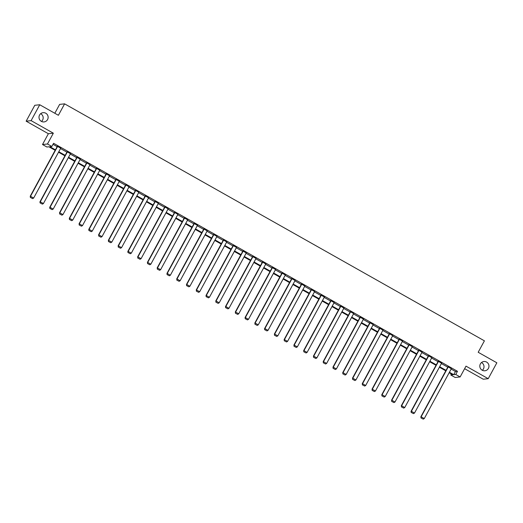 <?xml version="1.0" encoding="UTF-8"?>
<svg xmlns="http://www.w3.org/2000/svg" width="523" height="523" viewBox="0 0 523 523"><rect width="100%" height="100%" fill="white"/><g stroke="black" fill="none" stroke-linecap="round" stroke-linejoin="round"><path stroke-width="0.78" d="M40.67 113.687A4.655 4.576 -96.1 0 1 41.5 121.441M47.573 119.558A4.655 4.576 -96.1 0 1 39.761 119.859A4.655 4.576 -96.1 0 1 43.069 112.667A4.655 4.576 -96.1 0 1 47.573 119.558M481.5 362.544A4.655 4.576 -96.1 0 1 482.33 370.297M488.404 368.414A4.655 4.576 -96.1 0 1 480.591 368.715A4.655 4.576 -96.1 0 1 483.899 361.524A4.655 4.576 -96.1 0 1 488.404 368.414M55.157 150.317L48.901 146.786L46.887 147.002L42.507 144.525L47.475 143.995L51.855 146.466L49.842 146.682L55.418 149.833M48.371 133.725L53.339 133.188L31.119 120.643L39.741 104.757L34.78 105.293L26.15 121.179L48.371 133.725L42.507 144.525M54.817 113.269L59.642 104.384L64.61 103.848L484.409 340.833L478.192 352.273L496.85 362.799L488.221 378.691L466 366.146L460.135 376.946L455.167 377.482L450.787 375.004L452.8 374.788L449.159 372.736M464.614 368.695L483.259 379.221L488.221 378.691M451.349 373.971L450.787 375.004M31.119 120.643L26.15 121.179M451.146 369.075L455.461 371.513L457.481 371.297L53.581 143.289L51.855 146.466M53.019 144.322L57.144 146.656M60.518 148.558L66.911 152.167M70.285 154.069L76.678 157.678M80.052 159.587L86.445 163.196M89.819 165.098L96.212 168.707M99.579 170.609L105.973 174.218M109.346 176.12L115.74 179.729M119.113 181.638L125.507 185.247M128.88 187.149L135.274 190.758M138.641 192.66L145.034 196.269M148.408 198.171L154.801 201.786M158.175 203.689L164.568 207.298M167.942 209.2L174.336 212.809M177.709 214.711L184.103 218.32M187.469 220.229L193.863 223.837M197.236 225.74L203.63 229.349M207.003 231.251L213.397 234.86M216.77 236.762L223.164 240.371M226.537 242.28L232.931 245.888M236.298 247.791L242.692 251.4M246.065 253.302L252.459 256.911M255.832 258.813L262.226 262.428M265.599 264.331L271.993 267.939M275.36 269.842L281.753 273.451M285.127 275.353L291.52 278.962M294.894 280.864L301.287 284.479M304.661 286.382L311.054 289.99M314.428 291.893L320.821 295.502M324.188 297.404L330.582 301.013M333.955 302.922L340.349 306.53M343.722 308.433L350.116 312.041M353.489 313.944L359.883 317.553M363.25 319.455L369.643 323.064M373.017 324.973L379.41 328.581M382.784 330.484L389.177 334.092M392.551 335.995L398.944 339.604M402.318 341.506L408.711 345.121M412.078 347.024L418.472 350.632M421.845 352.535L428.239 356.143M431.612 358.046L438.006 361.655M441.379 363.563L447.773 367.172M451.342 368.708L447.969 366.806M441.575 363.197L438.202 361.295M431.808 357.686L428.435 355.784M422.041 352.175L418.675 350.266M412.281 346.657L408.908 344.755M402.514 341.146L399.141 339.244M392.747 335.635L389.374 333.733M382.98 330.118L379.606 328.215M373.213 324.606L369.846 322.704M363.452 319.095L360.079 317.193M353.685 313.584L350.312 311.675M343.918 308.067L340.545 306.164M334.151 302.556L330.778 300.653M324.384 297.044L321.017 295.142M314.624 291.533L311.25 289.624M304.857 286.016L301.483 284.113M295.09 280.505L291.716 278.602M285.323 274.993L281.956 273.091M275.562 269.476L272.189 267.573M265.795 263.965L262.422 262.062M256.028 258.454L252.655 256.551M246.261 252.942L242.888 251.04M236.494 247.425L233.127 245.522M226.734 241.914L223.36 240.011M216.967 236.403L213.593 234.5M207.2 230.891L203.826 228.982M197.433 225.374L194.059 223.471M187.665 219.863L184.299 217.96M177.905 214.352L174.532 212.449M168.138 208.84L164.765 206.931M158.371 203.323L154.998 201.42M148.604 197.812L145.237 195.909M138.843 192.301L135.47 190.398M129.076 186.783L125.703 184.881M119.309 181.272L115.936 179.369M109.542 175.761L106.169 173.858M99.775 170.25L96.409 168.341M90.015 164.732L86.641 162.83M80.248 159.221L76.874 157.318M70.481 153.71L67.107 151.807M60.714 148.199L57.34 146.29M53.339 133.188L47.475 143.995M457.481 371.297L455.755 374.475L460.135 376.946M39.741 104.757L58.399 115.289L64.61 103.848M445.786 370.833L439.392 367.218M436.019 365.315L429.625 361.707M426.252 359.804L419.858 356.196M416.485 354.293L410.091 350.685M406.724 348.782L400.33 345.167M396.957 343.265L390.563 339.656M387.19 337.753L380.796 334.145M377.423 332.242L371.029 328.634M367.656 326.725L361.262 323.116M357.895 321.214L351.502 317.605M348.128 315.702L341.735 312.094M338.361 310.191L331.968 306.583M328.594 304.674L322.201 301.065M318.834 299.163L312.44 295.554M309.067 293.651L302.673 290.043M299.3 288.14L292.906 284.525M289.533 282.623L283.139 279.014M279.766 277.112L273.372 273.503M270.005 271.6L263.612 267.992M260.238 266.083L253.845 262.474M250.471 260.572L244.078 256.963M240.704 255.061L234.311 251.452M230.937 249.549L224.544 245.941M221.177 244.032L214.783 240.423M211.41 238.521L205.016 234.912M201.643 233.01L195.249 229.401M191.876 227.498L185.482 223.89M182.115 221.981L175.721 218.372M172.348 216.47L165.954 212.861M162.581 210.959L156.187 207.35M152.814 205.447L146.42 201.832M143.047 199.93L136.653 196.321M133.287 194.419L126.893 190.81M123.52 188.908L117.126 185.299M113.753 183.39L107.359 179.781M103.985 177.879L97.592 174.27M94.218 172.368L87.825 168.759M84.458 166.857L78.064 163.248M74.691 161.339L68.297 157.73M64.924 155.828L58.53 152.219M449.42 372.252L453.742 374.69L455.755 374.475M58.792 151.735L65.185 155.344M68.559 157.246L74.952 160.855M78.326 162.764L84.719 166.373M88.093 168.275L94.486 171.884M97.853 173.786L104.247 177.395M107.62 179.297L114.014 182.913M117.387 184.815L123.781 188.424M127.154 190.326L133.548 193.935M136.921 195.837L143.315 199.446M146.682 201.355L153.076 204.964M156.449 206.866L162.843 210.475M166.216 212.377L172.61 215.986M175.983 217.888L182.377 221.497M185.743 223.406L192.137 227.015M195.51 228.917L201.904 232.526M205.278 234.428L211.671 238.037M215.045 239.939L221.438 243.548M224.812 245.457L231.205 249.066M234.572 250.968L240.966 254.577M244.339 256.479L250.733 260.088M254.106 261.99L260.5 265.606M263.873 267.508L270.267 271.117M273.64 273.019L280.034 276.628M283.401 278.53L289.794 282.139M293.168 284.048L299.561 287.657M302.935 289.559L309.328 293.168M312.702 295.07L319.095 298.679M322.462 300.581L328.856 304.19M332.229 306.099L338.623 309.708M341.996 311.61L348.39 315.219M351.763 317.121L358.157 320.73M361.53 322.632L367.924 326.247M371.291 328.15L377.684 331.759M381.058 333.661L387.451 337.27M390.825 339.172L397.219 342.781M400.592 344.683L406.986 348.298M410.359 350.201L416.753 353.81M420.119 355.712L426.513 359.321M429.886 361.223L436.28 364.832M439.653 366.741L446.047 370.349M455.461 371.513L453.742 374.69M451.434 368.538L424.271 418.563L421.139 416.798L420.93 417.916L423.251 419.139L420.93 417.916M448.061 366.636L420.806 416.838M448.303 366.773L421.139 416.798L421.061 417.903M423.251 419.139L424.271 418.563M441.667 363.027L414.504 413.052L411.379 411.287L411.039 411.32L411.163 412.405L413.484 413.628L411.163 412.405M438.294 361.118L411.039 411.32M438.536 361.256L411.379 411.287L411.294 412.385M413.484 413.628L414.504 413.052M431.9 357.51L404.743 407.541L401.612 405.77L401.396 406.887L403.723 408.11L401.396 406.887M428.533 355.607L401.272 405.809M428.775 355.745L401.612 405.77L401.533 406.874M403.723 408.11L404.743 407.541M422.139 351.999L394.976 402.03L391.845 400.258L391.629 401.376L393.956 402.599L391.629 401.376M418.766 350.096L391.511 400.298M419.008 350.233L391.845 400.258L391.766 401.363M393.956 402.599L394.976 402.03M412.372 346.488L385.209 396.512L382.078 394.747L381.862 395.865L384.189 397.088L381.862 395.865M408.999 344.585L381.744 394.78M409.241 344.722L382.078 394.747L381.999 395.852M384.189 397.088L385.209 396.512M402.605 340.976L375.442 391.001L372.311 389.236L372.101 390.348L374.422 391.57L372.101 390.348M399.232 339.067L371.977 389.269M399.474 339.205L372.311 389.236L372.232 390.335M374.422 391.57L375.442 391.001M392.838 335.459L365.675 385.49L362.55 383.719L362.334 384.836L364.662 386.059L362.334 384.836M389.465 333.556L362.21 383.758M389.713 333.694L362.55 383.719L362.465 384.823M364.662 386.059L365.675 385.49M383.071 329.948L355.915 379.973L352.783 378.207L352.567 379.325L354.895 380.548L352.567 379.325M379.705 328.045L352.443 378.247M379.946 328.183L352.783 378.207L352.705 379.312M354.895 380.548L355.915 379.973M373.311 324.437L346.148 374.461L343.016 372.696L342.8 373.814L345.128 375.037L342.8 373.814M369.938 322.534L342.683 372.729M370.179 322.665L343.016 372.696L342.938 373.795M345.128 375.037L346.148 374.461M363.544 318.925L336.381 368.95L333.249 367.185L333.04 368.297L335.361 369.519L333.04 368.297M360.17 317.016L332.916 367.218M360.412 317.154L333.249 367.185L333.171 368.284M335.361 369.519L336.381 368.95M353.777 313.408L326.614 363.439L323.482 361.668L323.273 362.785L325.594 364.008L323.273 362.785M350.403 311.505L323.149 361.707M350.645 311.643L323.482 361.668L323.404 362.772M325.594 364.008L326.614 363.439M344.01 307.897L316.846 357.922L313.722 356.156L313.506 357.274L315.833 358.497L313.506 357.274M340.643 305.994L313.382 356.196M340.885 306.132L313.722 356.156L313.637 357.261M315.833 358.497L316.846 357.922M334.249 302.386L307.086 352.41L303.955 350.645L303.739 351.763L306.066 352.986L303.739 351.763M330.876 300.483L303.621 350.678M331.118 300.614L303.955 350.645L303.876 351.744M306.066 352.986L307.086 352.41M324.482 296.868L297.319 346.899L294.188 345.134L293.972 346.246L296.299 347.468L293.972 346.246M321.109 294.965L293.854 345.167M321.351 295.103L294.188 345.134L294.109 346.233M296.299 347.468L297.319 346.899M314.715 291.357L287.552 341.388L284.42 339.617L284.211 340.735L286.532 341.957L284.211 340.735M311.342 289.454L284.087 339.656M311.584 289.592L284.42 339.617L284.342 340.721M286.532 341.957L287.552 341.388M304.948 285.846L277.785 335.871L274.66 334.105L274.444 335.223L276.765 336.446L274.444 335.223M301.575 283.943L274.32 334.145M301.817 284.081L274.66 334.105L274.575 335.21M276.765 336.446L277.785 335.871M295.181 280.335L268.024 330.359L264.893 328.594L264.553 328.627L264.677 329.712L267.005 330.928L264.677 329.712M291.814 278.426L264.553 328.627M292.056 278.563L264.893 328.594L264.815 329.693M267.005 330.928L268.024 330.359M285.421 274.817L258.257 324.848L255.126 323.077L254.91 324.195L257.238 325.417L254.91 324.195M282.047 272.914L254.793 323.116M282.289 273.052L255.126 323.077L255.047 324.182M257.238 325.417L258.257 324.848M275.654 269.306L248.49 319.331L245.359 317.566L245.143 318.684L247.471 319.906L245.143 318.684M272.28 267.403L245.026 317.605M272.522 267.541L245.359 317.566L245.28 318.67M247.471 319.906L248.49 319.331M265.887 263.795L238.723 313.82L235.592 312.054L235.383 313.172L237.704 314.395L235.383 313.172M262.513 261.892L235.258 312.087M262.755 262.03L235.592 312.054L235.513 313.153M237.704 314.395L238.723 313.82M256.12 258.284L228.956 308.309L225.831 306.543L225.491 306.576L225.616 307.655L227.943 308.877L225.616 307.655M252.753 256.375L225.491 306.576M252.995 256.512L225.831 306.543L225.746 307.642M227.943 308.877L228.956 308.309M246.359 252.766L219.196 302.797L216.064 301.026L215.849 302.144L218.176 303.366L215.849 302.144M242.986 250.863L215.724 301.065M243.228 251.001L216.064 301.026L215.986 302.131M218.176 303.366L219.196 302.797M236.592 247.255L209.429 297.28L206.297 295.515L206.082 296.633L208.409 297.855L206.082 296.633M233.219 245.352L205.964 295.554M233.461 245.49L206.297 295.515L206.219 296.619M208.409 297.855L209.429 297.28M226.825 241.744L199.662 291.769L196.53 290.004L196.321 291.121L198.642 292.344L196.321 291.121M223.452 239.841L196.197 290.036M223.694 239.972L196.53 290.004L196.452 291.102M198.642 292.344L199.662 291.769M217.058 236.226L189.895 286.258L186.763 284.492L186.554 285.604L188.875 286.826L186.554 285.604M213.685 234.324L186.43 284.525M213.927 234.461L186.763 284.492L186.685 285.591M188.875 286.826L189.895 286.258M207.291 230.715L180.128 280.746L177.003 278.975L176.787 280.093L179.114 281.315L176.787 280.093M203.924 228.813L176.663 279.014M204.166 228.95L177.003 278.975L176.918 280.08M179.114 281.315L180.128 280.746M197.531 225.204L170.367 275.229L167.236 273.464L167.02 274.582L169.347 275.804L167.02 274.582M194.157 223.301L166.902 273.503M194.399 223.439L167.236 273.464L167.157 274.568M169.347 275.804L170.367 275.229M187.764 219.693L160.6 269.718L157.469 267.953L157.253 269.07L159.58 270.293L157.253 269.07M184.39 217.79L157.135 267.985M184.632 217.921L157.469 267.953L157.39 269.051M159.58 270.293L160.6 269.718M177.997 214.175L150.833 264.207L147.702 262.441L147.493 263.553L149.813 264.775L147.493 263.553M174.623 212.273L147.368 262.474M174.865 212.41L147.702 262.441L147.623 263.54M149.813 264.775L150.833 264.207M168.229 208.664L141.066 258.695L137.941 256.924L137.726 258.042L140.053 259.264L137.726 258.042M164.856 206.762L137.601 256.963M165.098 206.899L137.941 256.924L137.856 258.029M140.053 259.264L141.066 258.695M158.462 203.153L131.306 253.178L128.174 251.413L127.834 251.445L127.958 252.531L130.286 253.753L127.958 252.531M155.096 201.25L127.834 251.445M155.338 201.388L128.174 251.413L128.096 252.517M130.286 253.753L131.306 253.178M148.702 197.642L121.539 247.667L118.407 245.902L118.191 247.013L120.519 248.235L118.191 247.013M145.329 195.733L118.074 245.934M145.571 195.87L118.407 245.902L118.329 247M120.519 248.235L121.539 247.667M138.935 192.124L111.772 242.156L108.64 240.384L108.424 241.502L110.752 242.724L108.424 241.502M135.562 190.222L108.307 240.423M135.803 190.359L108.64 240.384L108.562 241.489M110.752 242.724L111.772 242.156M129.168 186.613L102.005 236.638L98.873 234.873L98.664 235.991L100.985 237.213L98.664 235.991M125.795 184.711L98.54 234.912M126.036 184.848L98.873 234.873L98.795 235.978M100.985 237.213L102.005 236.638M119.401 181.102L92.238 231.127L89.113 229.362L88.773 229.394L88.897 230.48L91.224 231.702L88.897 230.48M116.034 179.199L88.773 229.394M116.276 179.337L89.113 229.362L89.028 230.46M91.224 231.702L92.238 231.127M109.64 175.591L82.477 225.616L79.346 223.851L79.13 224.962L81.457 226.184L79.13 224.962M106.267 173.682L79.012 223.883M106.509 173.819L79.346 223.851L79.267 224.949M81.457 226.184L82.477 225.616M99.873 170.073L72.71 220.105L69.579 218.333L69.363 219.451L71.69 220.673L69.363 219.451M96.5 168.171L69.245 218.372M96.742 168.308L69.579 218.333L69.5 219.438M71.69 220.673L72.71 220.105M90.106 164.562L62.943 214.587L59.812 212.822L59.602 213.94L61.923 215.162L59.602 213.94M86.733 162.66L59.478 212.861M86.975 162.797L59.812 212.822L59.733 213.927M61.923 215.162L62.943 214.587M80.339 159.051L53.176 209.076L50.051 207.311L49.711 207.343L49.835 208.429L52.156 209.651L49.835 208.429M76.966 157.148L49.711 207.343M77.208 157.279L50.051 207.311L49.966 208.409M52.156 209.651L53.176 209.076M70.572 153.533L43.409 203.565L40.284 201.8L39.944 201.832L40.068 202.911L42.396 204.133L40.068 202.911M67.206 151.631L39.944 201.832M67.447 151.768L40.284 201.8L40.206 202.898M42.396 204.133L43.409 203.565M60.812 148.022L33.649 198.054L30.517 196.282L30.301 197.4L32.629 198.622L30.301 197.4M57.438 146.12L30.184 196.321M57.68 146.257L30.517 196.282L30.439 197.387M32.629 198.622L33.649 198.054"/></g></svg>

